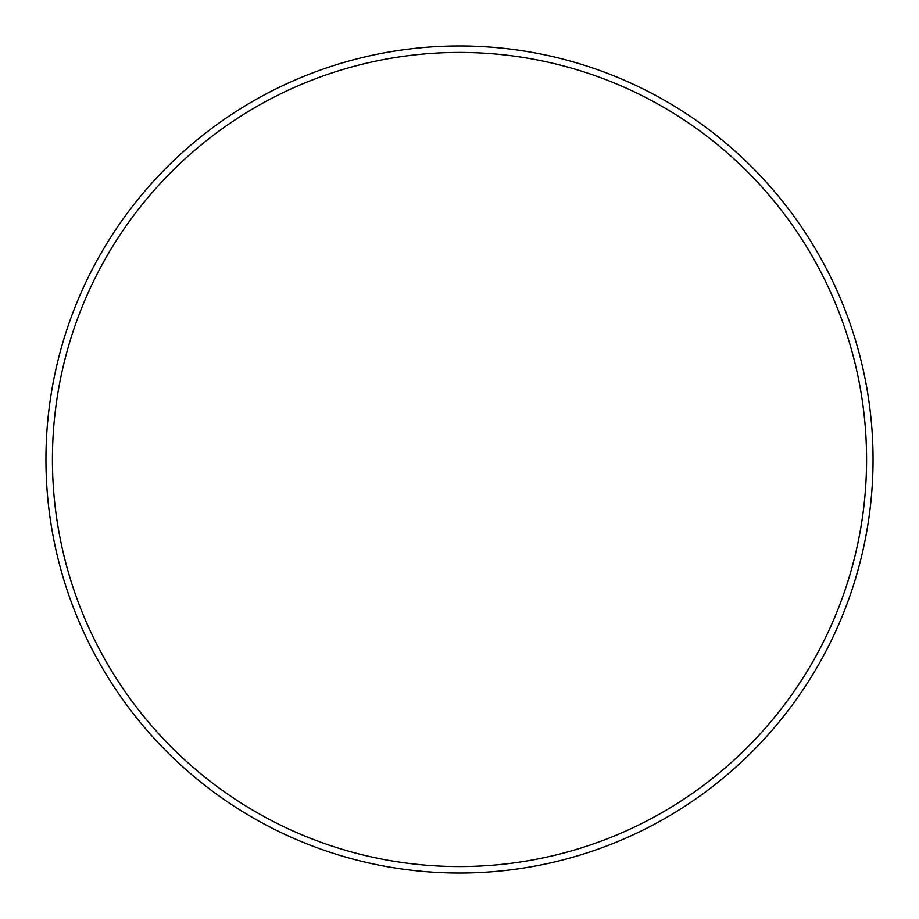 <?xml version="1.0" encoding="UTF-8"?>
<svg xmlns="http://www.w3.org/2000/svg" width="919" height="919" viewBox="0 0 919 919"><rect width="100%" height="100%" fill="white"/><g stroke="black" fill="none" stroke-linecap="round" stroke-linejoin="round"><path stroke-width="1.38" d="M459.5 866.571A407.071 407.071 0 0 0 866.571 459.5A407.071 407.071 0 0 0 459.5 52.429A407.071 407.071 0 0 0 52.429 459.5A407.071 407.071 0 0 0 459.5 866.571M459.5 45.95A413.55 413.55 0 0 1 873.05 459.5A413.55 413.55 0 0 1 459.5 873.05A413.55 413.55 0 0 1 45.95 459.5A413.55 413.55 0 0 1 459.5 45.95"/></g></svg>
